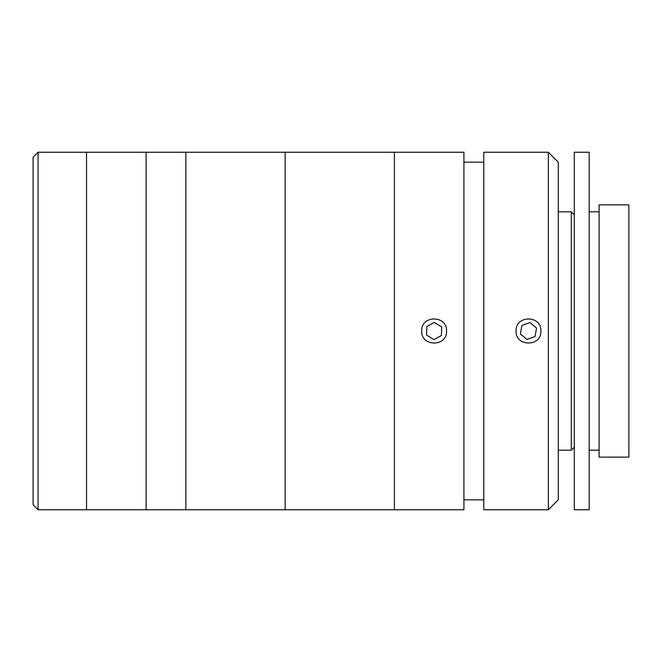 <?xml version="1.0" encoding="UTF-8"?>
<svg xmlns="http://www.w3.org/2000/svg" width="662" height="662" viewBox="0 0 662 662"><rect width="100%" height="100%" fill="white"/><g stroke="black" fill="none" stroke-linecap="round" stroke-linejoin="round"><path stroke-width="0.99" d="M38.065 509.765L33.1 504.8L33.1 157.2L38.065 152.235L38.065 509.765L86.532 509.765L86.532 152.235L38.065 152.235M185.848 331L185.848 152.235L86.532 152.235L86.532 509.765L146.12 509.765L146.12 152.235L146.12 509.765L185.848 509.765L185.848 331M463.921 331L463.921 152.235L185.848 152.235L185.848 509.765L285.157 509.765L285.157 152.235L285.157 509.765L394.403 509.765L394.403 152.235L394.403 509.765L463.921 509.765L463.921 331M421.711 331C420.933 315.013 447.297 314.955 446.544 331C447.305 347.02 420.958 347.012 421.711 331M548.343 331L548.343 152.235L483.781 152.235L483.781 509.765L548.343 509.765L548.343 331M516.062 331C515.284 315.013 541.64 314.955 540.887 331C541.657 347.02 515.309 347.012 516.062 331M548.343 152.235L558.273 162.165L558.273 499.835L548.343 509.765M574.277 214.802L571.298 211.823L571.298 450.177L574.277 447.198M558.273 450.177L571.298 450.177M558.273 211.823L571.298 211.823M599.11 204.872L628.9 204.872L628.9 457.128L599.11 457.128L599.11 204.872M574.277 152.235L589.172 152.235L589.172 509.765L574.277 509.765L574.277 152.235M589.172 211.823L599.11 211.823M589.172 450.177L599.11 450.177M535.037 336.544L536.559 328.087L529.997 322.543L521.913 325.456L520.39 333.913L526.952 339.457L535.037 336.544M441.446 335.493L441.686 326.912L434.363 322.411L426.808 326.507L426.576 335.088L433.891 339.589L441.446 335.493M483.781 162.165L463.921 162.165M483.781 499.835L463.921 499.835"/></g></svg>
